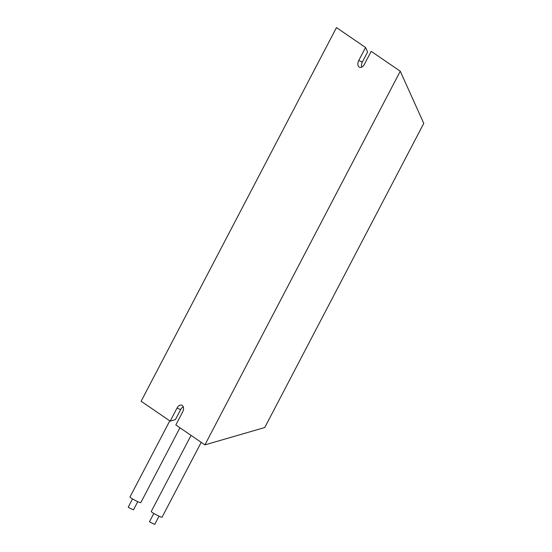 <?xml version="1.0" encoding="UTF-8"?>
<svg xmlns="http://www.w3.org/2000/svg" width="552" height="552" viewBox="0 0 552 552"><rect width="100%" height="100%" fill="white"/><g stroke="black" fill="none" stroke-linecap="round" stroke-linejoin="round"><path stroke-width="0.83" d="M137.765 501.651L133.474 509.862L128.775 507.619L128.236 507.122L132.528 498.911M179.938 427.786L140.815 502.63A6.113 0.621 -152.4 0 1 136.999 501.292A6.113 0.621 -152.4 0 1 131.093 498.001A6.113 0.621 -152.4 0 1 129.982 496.972L169.781 420.845M159.031 516.189L154.739 524.4L150.034 522.157L149.502 521.661L153.794 513.45M201.204 442.331L162.081 517.169A6.113 0.621 -152.4 0 1 158.265 515.83A6.113 0.621 -152.4 0 1 152.359 512.539A6.113 0.621 -152.4 0 1 151.248 511.511L191.047 435.383M423.763 123.386L264.767 427.517L204.923 444.871L175.84 424.985L182.657 411.951A5.223 3.374 -67.3 0 0 181.85 405.209A5.223 3.374 -67.3 0 0 177.019 408.101L170.209 421.135L141.126 401.256L336.472 27.6L365.548 47.479L358.731 60.52A5.223 3.374 -67.3 0 0 359.538 67.261A5.223 3.374 -67.3 0 0 364.368 64.37L371.185 51.336L400.262 71.215L423.763 123.386M400.262 71.215L204.923 444.871M361.719 67.123A5.223 3.374 112.7 0 1 362.347 62.024L367.584 52.005L365.548 47.479M183.285 406.858A5.223 3.374 112.7 0 0 180.635 409.612L175.391 419.63L170.209 421.135M362.347 62.024L358.731 60.52M180.635 409.612L177.019 408.101"/></g></svg>
